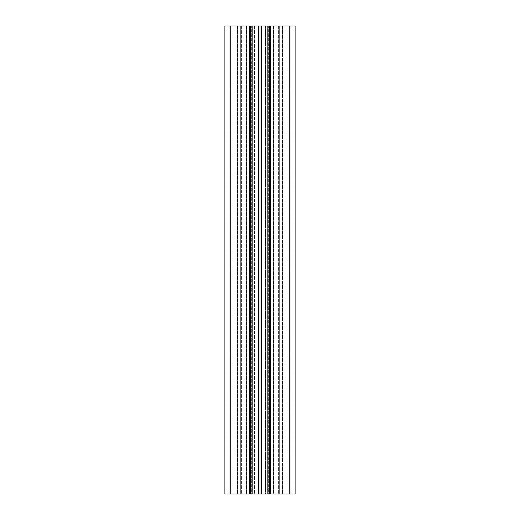<?xml version="1.0" encoding="UTF-8"?>
<svg xmlns="http://www.w3.org/2000/svg" width="520" height="520" viewBox="0 0 520 520"><rect width="100%" height="100%" fill="white"/><g stroke="black" fill="none" stroke-linecap="round" stroke-linejoin="round"><path stroke-width="0.39" stroke-dasharray="2.6 1.95" d="M257.075 26L268.808 26L257.075 26L257.075 494L254.56 494L262.925 494L257.075 494L257.075 26M254.189 494L251.192 494L254.189 494L254.189 26L254.189 494M251.706 494L251.192 494L252.077 494L251.706 494L251.706 26L251.706 494M252.603 494L252.044 494L252.603 494L252.603 26L252.603 494M265.44 494L262.925 494L265.811 494L265.44 494L265.44 26L265.44 494M268.294 494L265.811 494L268.808 494L267.923 494L268.294 494L268.294 26L268.294 494M267.397 494L267.956 494L267.397 494L267.397 26L267.397 494M248.066 26L248.066 494L246.662 494L246.662 26L246.662 494L229.112 494L229.112 26L229.112 494L226.07 494L226.07 26L226.07 494L224.9 494L224.9 26L224.9 494L224.9 26L279.305 26L269.477 26L270.647 26L270.647 494L295.1 494L273.546 494L295.1 494L295.1 26L290.888 26L290.888 494L290.888 26L273.546 26L293.93 26L293.93 494L293.93 26L295.1 26L295.1 494M292.058 26L292.058 494L292.058 26L289.25 26L292.058 26L292.058 494L292.058 26L285.155 26L292.058 26L292.058 494M282.347 26L282.347 494L282.347 26L285.155 26L282.347 26L282.347 494L282.347 26L289.25 26L282.347 26L282.347 494M229.112 26L229.112 494L229.112 26L229.112 494L226.07 494L226.07 26L226.07 494L279.305 494L269.477 494L270.647 494L270.647 26L295.1 26M227.942 26L227.942 494M237.653 26L237.653 494L234.845 494L237.653 494L237.653 26L237.653 494M269.477 26L269.477 494L279.305 494L269.477 494L269.477 26L279.305 26L279.305 494L279.305 26L279.305 494L279.305 26L269.477 26L269.477 494M261.404 26L261.404 494M260 26L260 494M258.596 26L258.596 494M250.523 26L240.695 26L240.695 494L250.523 494L240.695 494L240.695 26L240.695 494L240.695 26L250.523 26L250.523 494M249.353 26L249.353 494M229.112 494L246.662 494L246.662 26L246.662 494L248.066 494M270.647 26L270.647 494M293.93 26L293.93 494L293.93 26M290.888 26L290.888 494M273.338 26L273.546 494L271.934 494L273.338 494L273.338 26L271.934 26L273.338 26L273.338 494M271.934 26L271.934 494M254.56 26L254.56 494L254.56 26M252.077 26L252.077 494L252.077 26M262.925 26L262.925 494L262.925 26M265.811 26L265.811 494L265.811 26M267.923 26L267.923 494L267.923 26M289.25 26L289.25 494M285.155 26L285.155 494L285.155 26M230.75 26L230.75 494M234.845 26L234.845 494L234.845 26M273.546 26L273.546 494L273.546 26M282.081 26L282.081 494L282.081 26M282.575 26L282.575 494L282.575 26M290.186 26L290.186 494L290.186 26M278.603 26L278.603 494L278.603 26M279.097 26L279.097 494L279.097 26M270.562 26L270.562 494L270.562 26M270.069 26L270.069 494L270.069 26M249.931 26L249.931 494L249.931 26M249.438 26L249.438 494L249.438 26M240.903 26L240.903 494L240.903 26M241.397 26L241.397 494L241.397 26M229.814 26L229.814 494L229.814 26M237.425 26L237.425 494L237.425 26M237.919 26L237.919 494L237.919 26M246.454 26L246.454 494L246.454 26M246.662 26L246.662 494M251.192 26L251.192 494L251.192 26M252.766 26L252.766 494L252.766 26M252.044 26L252.044 494M268.808 26L268.808 494L268.808 26M267.235 26L267.235 494L267.235 26M267.956 26L267.956 494"/><path stroke-width="0.78" d="M230.75 26L224.9 26L224.9 494L249.353 494L249.353 26L230.75 26L230.75 494M289.25 26L289.25 494L295.1 494L295.1 26L249.353 26M250.523 26L250.523 494L249.353 494M258.596 26L258.596 494L250.523 494M260 26L260 494L258.596 494M261.404 26L261.404 494L260 494M269.477 26L269.477 494L261.404 494M270.647 26L270.647 494L269.477 494M289.25 494L270.647 494M224.9 26L224.9 494"/></g></svg>
